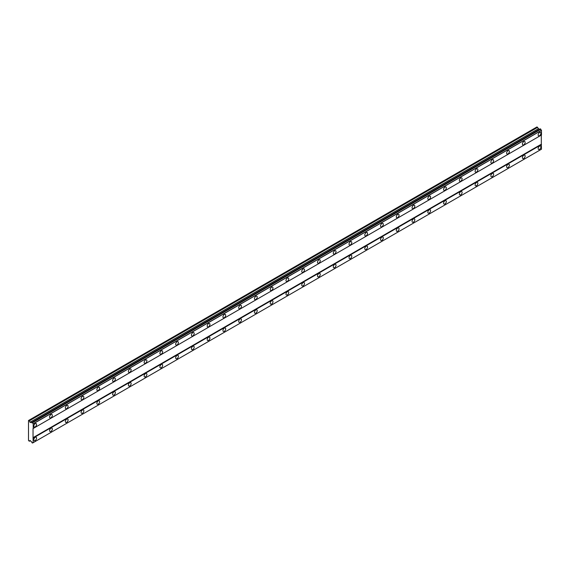 <?xml version="1.0" encoding="UTF-8"?>
<svg xmlns="http://www.w3.org/2000/svg" width="570" height="570" viewBox="0 0 570 570"><rect width="100%" height="100%" fill="white"/><g stroke="black" fill="none" stroke-linecap="round" stroke-linejoin="round"><path stroke-width="0.85" d="M539.534 135.696A1.952 1.126 120 0 0 540.802 133.978A1.952 1.126 120 0 0 540.503 132.418A1.952 1.126 120 0 0 539.534 132.511A1.952 1.126 120 0 0 538.258 134.228A1.952 1.126 120 0 0 538.557 135.795A1.952 1.126 120 0 0 539.534 135.696M35.197 426.873A1.952 1.126 120 0 0 36.473 425.149A1.952 1.126 120 0 0 36.174 423.588A1.952 1.126 120 0 0 35.197 423.688A1.952 1.126 120 0 0 33.922 425.405A1.952 1.126 120 0 0 34.221 426.966A1.952 1.126 120 0 0 35.197 426.873M50.958 417.767A1.952 1.126 120 0 0 52.233 416.05A1.952 1.126 120 0 0 51.934 414.49A1.952 1.126 120 0 0 50.958 414.582A1.952 1.126 120 0 0 49.683 416.307A1.952 1.126 120 0 0 49.982 417.867A1.952 1.126 120 0 0 50.958 417.767M66.719 408.669A1.952 1.126 120 0 0 67.994 406.952A1.952 1.126 120 0 0 67.695 405.391A1.952 1.126 120 0 0 66.719 405.484A1.952 1.126 120 0 0 65.443 407.208A1.952 1.126 120 0 0 65.742 408.768A1.952 1.126 120 0 0 66.719 408.669M82.479 399.57A1.952 1.126 120 0 0 83.754 397.853A1.952 1.126 120 0 0 83.455 396.293A1.952 1.126 120 0 0 82.479 396.385A1.952 1.126 120 0 0 81.204 398.109A1.952 1.126 120 0 0 81.503 399.67A1.952 1.126 120 0 0 82.479 399.57M98.24 390.471A1.952 1.126 120 0 0 99.515 388.754A1.952 1.126 120 0 0 99.216 387.194A1.952 1.126 120 0 0 98.24 387.286A1.952 1.126 120 0 0 96.964 389.004A1.952 1.126 120 0 0 97.263 390.571A1.952 1.126 120 0 0 98.24 390.471M114 381.373A1.952 1.126 120 0 0 115.275 379.656A1.952 1.126 120 0 0 114.976 378.095A1.952 1.126 120 0 0 114 378.188A1.952 1.126 120 0 0 112.725 379.905A1.952 1.126 120 0 0 113.024 381.472A1.952 1.126 120 0 0 114 381.373M129.761 372.274A1.952 1.126 120 0 0 131.036 370.557A1.952 1.126 120 0 0 130.737 368.997A1.952 1.126 120 0 0 129.761 369.089A1.952 1.126 120 0 0 128.485 370.806A1.952 1.126 120 0 0 128.784 372.374A1.952 1.126 120 0 0 129.761 372.274M145.521 363.176A1.952 1.126 120 0 0 146.796 361.458A1.952 1.126 120 0 0 146.497 359.891A1.952 1.126 120 0 0 145.521 359.991A1.952 1.126 120 0 0 144.246 361.708A1.952 1.126 120 0 0 144.545 363.275A1.952 1.126 120 0 0 145.521 363.176M161.282 354.077A1.952 1.126 120 0 0 162.557 352.36A1.952 1.126 120 0 0 162.258 350.792A1.952 1.126 120 0 0 161.282 350.892A1.952 1.126 120 0 0 160.006 352.609A1.952 1.126 120 0 0 160.305 354.17A1.952 1.126 120 0 0 161.282 354.077M177.042 344.978A1.952 1.126 120 0 0 178.317 343.261A1.952 1.126 120 0 0 178.018 341.694A1.952 1.126 120 0 0 177.042 341.793A1.952 1.126 120 0 0 175.767 343.511A1.952 1.126 120 0 0 176.066 345.071A1.952 1.126 120 0 0 177.042 344.978M192.803 335.88A1.952 1.126 120 0 0 194.078 334.163A1.952 1.126 120 0 0 193.779 332.595A1.952 1.126 120 0 0 192.803 332.695A1.952 1.126 120 0 0 191.527 334.412A1.952 1.126 120 0 0 191.826 335.972A1.952 1.126 120 0 0 192.803 335.88M208.563 326.781A1.952 1.126 120 0 0 209.838 325.057A1.952 1.126 120 0 0 209.539 323.496A1.952 1.126 120 0 0 208.563 323.596A1.952 1.126 120 0 0 207.288 325.313A1.952 1.126 120 0 0 207.587 326.874A1.952 1.126 120 0 0 208.563 326.781M224.323 317.682A1.952 1.126 120 0 0 225.599 315.958A1.952 1.126 120 0 0 225.3 314.398A1.952 1.126 120 0 0 224.323 314.498A1.952 1.126 120 0 0 223.048 316.215A1.952 1.126 120 0 0 223.347 317.775A1.952 1.126 120 0 0 224.323 317.682M240.084 308.584A1.952 1.126 120 0 0 241.359 306.86A1.952 1.126 120 0 0 241.06 305.299A1.952 1.126 120 0 0 240.084 305.399A1.952 1.126 120 0 0 238.809 307.116A1.952 1.126 120 0 0 239.108 308.676A1.952 1.126 120 0 0 240.084 308.584M255.845 299.478A1.952 1.126 120 0 0 257.12 297.761A1.952 1.126 120 0 0 256.821 296.201A1.952 1.126 120 0 0 255.845 296.293A1.952 1.126 120 0 0 254.569 298.017A1.952 1.126 120 0 0 254.868 299.578A1.952 1.126 120 0 0 255.845 299.478M271.605 290.379A1.952 1.126 120 0 0 272.88 288.662A1.952 1.126 120 0 0 272.581 287.102A1.952 1.126 120 0 0 271.605 287.195A1.952 1.126 120 0 0 270.33 288.919A1.952 1.126 120 0 0 270.629 290.479A1.952 1.126 120 0 0 271.605 290.379M287.365 281.281A1.952 1.126 120 0 0 288.641 279.564A1.952 1.126 120 0 0 288.342 278.003A1.952 1.126 120 0 0 287.365 278.096A1.952 1.126 120 0 0 286.09 279.82A1.952 1.126 120 0 0 286.389 281.381A1.952 1.126 120 0 0 287.365 281.281M303.126 272.182A1.952 1.126 120 0 0 304.401 270.465A1.952 1.126 120 0 0 304.102 268.905A1.952 1.126 120 0 0 303.126 268.997A1.952 1.126 120 0 0 301.851 270.714A1.952 1.126 120 0 0 302.15 272.282A1.952 1.126 120 0 0 303.126 272.182M318.887 263.084A1.952 1.126 120 0 0 320.162 261.366A1.952 1.126 120 0 0 319.863 259.806A1.952 1.126 120 0 0 318.887 259.899A1.952 1.126 120 0 0 317.611 261.616A1.952 1.126 120 0 0 317.91 263.183A1.952 1.126 120 0 0 318.887 263.084M334.647 253.985A1.952 1.126 120 0 0 335.922 252.268A1.952 1.126 120 0 0 335.623 250.707A1.952 1.126 120 0 0 334.647 250.8A1.952 1.126 120 0 0 333.372 252.517A1.952 1.126 120 0 0 333.671 254.085A1.952 1.126 120 0 0 334.647 253.985M350.408 244.886A1.952 1.126 120 0 0 351.683 243.169A1.952 1.126 120 0 0 351.384 241.602A1.952 1.126 120 0 0 350.408 241.701A1.952 1.126 120 0 0 349.132 243.418A1.952 1.126 120 0 0 349.431 244.986A1.952 1.126 120 0 0 350.408 244.886M366.168 235.788A1.952 1.126 120 0 0 367.443 234.07A1.952 1.126 120 0 0 367.144 232.503A1.952 1.126 120 0 0 366.168 232.603A1.952 1.126 120 0 0 364.893 234.32A1.952 1.126 120 0 0 365.192 235.88A1.952 1.126 120 0 0 366.168 235.788M381.928 226.689A1.952 1.126 120 0 0 383.204 224.972A1.952 1.126 120 0 0 382.905 223.404A1.952 1.126 120 0 0 381.928 223.504A1.952 1.126 120 0 0 380.653 225.221A1.952 1.126 120 0 0 380.952 226.782A1.952 1.126 120 0 0 381.928 226.689M397.689 217.59A1.952 1.126 120 0 0 398.957 215.873A1.952 1.126 120 0 0 398.665 214.306A1.952 1.126 120 0 0 397.689 214.406A1.952 1.126 120 0 0 396.414 216.123A1.952 1.126 120 0 0 396.713 217.683A1.952 1.126 120 0 0 397.689 217.59M413.45 208.492A1.952 1.126 120 0 0 414.718 206.768A1.952 1.126 120 0 0 414.426 205.207A1.952 1.126 120 0 0 413.45 205.307A1.952 1.126 120 0 0 412.174 207.024A1.952 1.126 120 0 0 412.473 208.584A1.952 1.126 120 0 0 413.45 208.492M429.21 199.393A1.952 1.126 120 0 0 430.478 197.669A1.952 1.126 120 0 0 430.179 196.109A1.952 1.126 120 0 0 429.21 196.208A1.952 1.126 120 0 0 427.935 197.925A1.952 1.126 120 0 0 428.234 199.486A1.952 1.126 120 0 0 429.21 199.393M444.971 190.294A1.952 1.126 120 0 0 446.239 188.57A1.952 1.126 120 0 0 445.94 187.01A1.952 1.126 120 0 0 444.971 187.11A1.952 1.126 120 0 0 443.695 188.827A1.952 1.126 120 0 0 443.994 190.387A1.952 1.126 120 0 0 444.971 190.294M460.731 181.189A1.952 1.126 120 0 0 461.999 179.472A1.952 1.126 120 0 0 461.7 177.911A1.952 1.126 120 0 0 460.731 178.004A1.952 1.126 120 0 0 459.456 179.728A1.952 1.126 120 0 0 459.755 181.288A1.952 1.126 120 0 0 460.731 181.189M476.492 172.09A1.952 1.126 120 0 0 477.76 170.373A1.952 1.126 120 0 0 477.461 168.813A1.952 1.126 120 0 0 476.492 168.905A1.952 1.126 120 0 0 475.216 170.63A1.952 1.126 120 0 0 475.515 172.19A1.952 1.126 120 0 0 476.492 172.09M492.252 162.992A1.952 1.126 120 0 0 493.52 161.274A1.952 1.126 120 0 0 493.221 159.714A1.952 1.126 120 0 0 492.252 159.807A1.952 1.126 120 0 0 490.977 161.531A1.952 1.126 120 0 0 491.276 163.091A1.952 1.126 120 0 0 492.252 162.992M508.012 153.893A1.952 1.126 120 0 0 509.281 152.176A1.952 1.126 120 0 0 508.982 150.615A1.952 1.126 120 0 0 508.012 150.708A1.952 1.126 120 0 0 506.737 152.425A1.952 1.126 120 0 0 507.036 153.993A1.952 1.126 120 0 0 508.012 153.893M523.773 144.794A1.952 1.126 120 0 0 525.041 143.077A1.952 1.126 120 0 0 524.742 141.517A1.952 1.126 120 0 0 523.773 141.609A1.952 1.126 120 0 0 522.498 143.327A1.952 1.126 120 0 0 522.797 144.894A1.952 1.126 120 0 0 523.773 144.794M539.534 149.347A1.952 1.126 120 0 0 540.802 147.63A1.952 1.126 120 0 0 540.503 146.062A1.952 1.126 120 0 0 539.534 146.162A1.952 1.126 120 0 0 538.258 147.879A1.952 1.126 120 0 0 538.557 149.44A1.952 1.126 120 0 0 539.534 149.347M35.197 440.517A1.952 1.126 120 0 0 36.473 438.8A1.952 1.126 120 0 0 36.174 437.24A1.952 1.126 120 0 0 35.197 437.332A1.952 1.126 120 0 0 33.922 439.05A1.952 1.126 120 0 0 34.221 440.617A1.952 1.126 120 0 0 35.197 440.517M50.958 431.419A1.952 1.126 120 0 0 52.233 429.702A1.952 1.126 120 0 0 51.934 428.141A1.952 1.126 120 0 0 50.958 428.234A1.952 1.126 120 0 0 49.683 429.951A1.952 1.126 120 0 0 49.982 431.519A1.952 1.126 120 0 0 50.958 431.419M66.719 422.32A1.952 1.126 120 0 0 67.994 420.603A1.952 1.126 120 0 0 67.695 419.036A1.952 1.126 120 0 0 66.719 419.135A1.952 1.126 120 0 0 65.443 420.852A1.952 1.126 120 0 0 65.742 422.42A1.952 1.126 120 0 0 66.719 422.32M82.479 413.222A1.952 1.126 120 0 0 83.754 411.504A1.952 1.126 120 0 0 83.455 409.937A1.952 1.126 120 0 0 82.479 410.037A1.952 1.126 120 0 0 81.204 411.754A1.952 1.126 120 0 0 81.503 413.314A1.952 1.126 120 0 0 82.479 413.222M98.24 404.123A1.952 1.126 120 0 0 99.515 402.406A1.952 1.126 120 0 0 99.216 400.838A1.952 1.126 120 0 0 98.24 400.938A1.952 1.126 120 0 0 96.964 402.655A1.952 1.126 120 0 0 97.263 404.216A1.952 1.126 120 0 0 98.24 404.123M114 395.024A1.952 1.126 120 0 0 115.275 393.307A1.952 1.126 120 0 0 114.976 391.74A1.952 1.126 120 0 0 114 391.839A1.952 1.126 120 0 0 112.725 393.557A1.952 1.126 120 0 0 113.024 395.117A1.952 1.126 120 0 0 114 395.024M129.761 385.926A1.952 1.126 120 0 0 131.036 384.201A1.952 1.126 120 0 0 130.737 382.641A1.952 1.126 120 0 0 129.761 382.741A1.952 1.126 120 0 0 128.485 384.458A1.952 1.126 120 0 0 128.784 386.018A1.952 1.126 120 0 0 129.761 385.926M145.521 376.827A1.952 1.126 120 0 0 146.796 375.103A1.952 1.126 120 0 0 146.497 373.542A1.952 1.126 120 0 0 145.521 373.642A1.952 1.126 120 0 0 144.246 375.359A1.952 1.126 120 0 0 144.545 376.92A1.952 1.126 120 0 0 145.521 376.827M161.282 367.728A1.952 1.126 120 0 0 162.557 366.004A1.952 1.126 120 0 0 162.258 364.444A1.952 1.126 120 0 0 161.282 364.543A1.952 1.126 120 0 0 160.006 366.261A1.952 1.126 120 0 0 160.305 367.821A1.952 1.126 120 0 0 161.282 367.728M177.042 358.623A1.952 1.126 120 0 0 178.317 356.906A1.952 1.126 120 0 0 178.018 355.345A1.952 1.126 120 0 0 177.042 355.438A1.952 1.126 120 0 0 175.767 357.162A1.952 1.126 120 0 0 176.066 358.722A1.952 1.126 120 0 0 177.042 358.623M192.803 349.524A1.952 1.126 120 0 0 194.078 347.807A1.952 1.126 120 0 0 193.779 346.246A1.952 1.126 120 0 0 192.803 346.339A1.952 1.126 120 0 0 191.527 348.063A1.952 1.126 120 0 0 191.826 349.624A1.952 1.126 120 0 0 192.803 349.524M208.563 340.425A1.952 1.126 120 0 0 209.838 338.708A1.952 1.126 120 0 0 209.539 337.148A1.952 1.126 120 0 0 208.563 337.24A1.952 1.126 120 0 0 207.288 338.965A1.952 1.126 120 0 0 207.587 340.525A1.952 1.126 120 0 0 208.563 340.425M224.323 331.327A1.952 1.126 120 0 0 225.599 329.61A1.952 1.126 120 0 0 225.3 328.049A1.952 1.126 120 0 0 224.323 328.142A1.952 1.126 120 0 0 223.048 329.859A1.952 1.126 120 0 0 223.347 331.427A1.952 1.126 120 0 0 224.323 331.327M240.084 322.228A1.952 1.126 120 0 0 241.359 320.511A1.952 1.126 120 0 0 241.06 318.951A1.952 1.126 120 0 0 240.084 319.043A1.952 1.126 120 0 0 238.809 320.76A1.952 1.126 120 0 0 239.108 322.328A1.952 1.126 120 0 0 240.084 322.228M255.845 313.13A1.952 1.126 120 0 0 257.12 311.412A1.952 1.126 120 0 0 256.821 309.852A1.952 1.126 120 0 0 255.845 309.945A1.952 1.126 120 0 0 254.569 311.662A1.952 1.126 120 0 0 254.868 313.229A1.952 1.126 120 0 0 255.845 313.13M271.605 304.031A1.952 1.126 120 0 0 272.88 302.314A1.952 1.126 120 0 0 272.581 300.746A1.952 1.126 120 0 0 271.605 300.846A1.952 1.126 120 0 0 270.33 302.563A1.952 1.126 120 0 0 270.629 304.131A1.952 1.126 120 0 0 271.605 304.031M287.365 294.932A1.952 1.126 120 0 0 288.641 293.215A1.952 1.126 120 0 0 288.342 291.648A1.952 1.126 120 0 0 287.365 291.747A1.952 1.126 120 0 0 286.09 293.464A1.952 1.126 120 0 0 286.389 295.025A1.952 1.126 120 0 0 287.365 294.932M303.126 285.834A1.952 1.126 120 0 0 304.401 284.117A1.952 1.126 120 0 0 304.102 282.549A1.952 1.126 120 0 0 303.126 282.649A1.952 1.126 120 0 0 301.851 284.366A1.952 1.126 120 0 0 302.15 285.926A1.952 1.126 120 0 0 303.126 285.834M318.887 276.735A1.952 1.126 120 0 0 320.162 275.018A1.952 1.126 120 0 0 319.863 273.45A1.952 1.126 120 0 0 318.887 273.55A1.952 1.126 120 0 0 317.611 275.267A1.952 1.126 120 0 0 317.91 276.828A1.952 1.126 120 0 0 318.887 276.735M334.647 267.636A1.952 1.126 120 0 0 335.922 265.919A1.952 1.126 120 0 0 335.623 264.352A1.952 1.126 120 0 0 334.647 264.452A1.952 1.126 120 0 0 333.372 266.169A1.952 1.126 120 0 0 333.671 267.729A1.952 1.126 120 0 0 334.647 267.636M350.408 258.538A1.952 1.126 120 0 0 351.683 256.814A1.952 1.126 120 0 0 351.384 255.253A1.952 1.126 120 0 0 350.408 255.353A1.952 1.126 120 0 0 349.132 257.07A1.952 1.126 120 0 0 349.431 258.63A1.952 1.126 120 0 0 350.408 258.538M366.168 249.439A1.952 1.126 120 0 0 367.443 247.715A1.952 1.126 120 0 0 367.144 246.155A1.952 1.126 120 0 0 366.168 246.254A1.952 1.126 120 0 0 364.893 247.971A1.952 1.126 120 0 0 365.192 249.532A1.952 1.126 120 0 0 366.168 249.439M381.928 240.333A1.952 1.126 120 0 0 383.204 238.616A1.952 1.126 120 0 0 382.905 237.056A1.952 1.126 120 0 0 381.928 237.148A1.952 1.126 120 0 0 380.653 238.873A1.952 1.126 120 0 0 380.952 240.433A1.952 1.126 120 0 0 381.928 240.333M397.689 231.235A1.952 1.126 120 0 0 398.957 229.518A1.952 1.126 120 0 0 398.665 227.957A1.952 1.126 120 0 0 397.689 228.05A1.952 1.126 120 0 0 396.414 229.774A1.952 1.126 120 0 0 396.713 231.335A1.952 1.126 120 0 0 397.689 231.235M413.45 222.136A1.952 1.126 120 0 0 414.718 220.419A1.952 1.126 120 0 0 414.426 218.859A1.952 1.126 120 0 0 413.45 218.951A1.952 1.126 120 0 0 412.174 220.676A1.952 1.126 120 0 0 412.473 222.236A1.952 1.126 120 0 0 413.45 222.136M429.21 213.037A1.952 1.126 120 0 0 430.478 211.32A1.952 1.126 120 0 0 430.179 209.76A1.952 1.126 120 0 0 429.21 209.853A1.952 1.126 120 0 0 427.935 211.57A1.952 1.126 120 0 0 428.234 213.137A1.952 1.126 120 0 0 429.21 213.037M444.971 203.939A1.952 1.126 120 0 0 446.239 202.222A1.952 1.126 120 0 0 445.94 200.661A1.952 1.126 120 0 0 444.971 200.754A1.952 1.126 120 0 0 443.695 202.471A1.952 1.126 120 0 0 443.994 204.039A1.952 1.126 120 0 0 444.971 203.939M460.731 194.84A1.952 1.126 120 0 0 461.999 193.123A1.952 1.126 120 0 0 461.7 191.563A1.952 1.126 120 0 0 460.731 191.655A1.952 1.126 120 0 0 459.456 193.373A1.952 1.126 120 0 0 459.755 194.94A1.952 1.126 120 0 0 460.731 194.84M476.492 185.742A1.952 1.126 120 0 0 477.76 184.024A1.952 1.126 120 0 0 477.461 182.457A1.952 1.126 120 0 0 476.492 182.557A1.952 1.126 120 0 0 475.216 184.274A1.952 1.126 120 0 0 475.515 185.841A1.952 1.126 120 0 0 476.492 185.742M492.252 176.643A1.952 1.126 120 0 0 493.52 174.926A1.952 1.126 120 0 0 493.221 173.358A1.952 1.126 120 0 0 492.252 173.458A1.952 1.126 120 0 0 490.977 175.175A1.952 1.126 120 0 0 491.276 176.743A1.952 1.126 120 0 0 492.252 176.643M508.012 167.544A1.952 1.126 120 0 0 509.281 165.827A1.952 1.126 120 0 0 508.982 164.26A1.952 1.126 120 0 0 508.012 164.359A1.952 1.126 120 0 0 506.737 166.077A1.952 1.126 120 0 0 507.036 167.637A1.952 1.126 120 0 0 508.012 167.544M523.773 158.446A1.952 1.126 120 0 0 525.041 156.729A1.952 1.126 120 0 0 524.742 155.161A1.952 1.126 120 0 0 523.773 155.261A1.952 1.126 120 0 0 522.498 156.978A1.952 1.126 120 0 0 522.797 158.538A1.952 1.126 120 0 0 523.773 158.446M33.032 428.576L541.301 135.126L541.301 144.224L33.032 437.674L33.032 428.576L541.5 135.012L541.45 130.295A0.919 0.534 60 0 1 540.83 129.226L540.232 128.82L31.927 422.292A0.919 0.534 60 0 1 31.735 422.691A0.919 0.534 60 0 1 31.293 422.655L29.961 422.277L29.384 420.781L28.5 420.503L28.5 440.517L29.384 441.251L29.961 440.432L31.293 441.586A0.919 0.534 60 0 1 31.927 442.683L32.561 443.032A0.919 0.534 60 0 1 32.754 442.648A0.919 0.534 60 0 1 33.181 442.676L33.032 437.674M33.181 442.676L541.5 149.198L541.301 144.224M32.561 443.032L540.83 149.582L32.511 443.061M539.227 129.404L536.969 126.939L28.7 420.389M33.231 428.462L33.181 423.745A0.919 0.534 60 0 1 32.561 422.676L31.963 422.27M541.5 144.566L33.231 438.017M540.78 129.141L32.511 422.591M541.45 130.295L33.181 423.745M32.561 422.676L540.83 129.226M33.231 423.831L541.5 130.38M541.5 149.198L33.231 442.648M30.388 440.674L29.384 441.251M537.653 127.331L29.384 420.781M538.23 128.827L29.961 422.277M31.927 422.292L31.293 422.655"/></g></svg>
